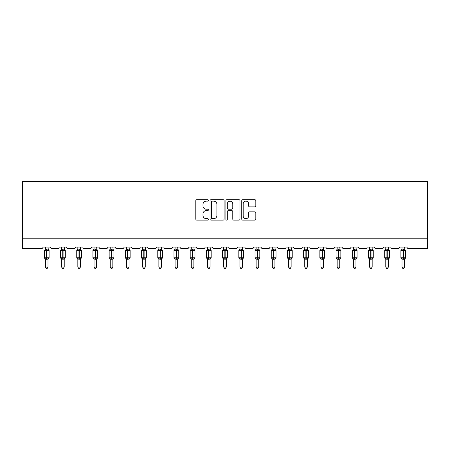 <?xml version="1.0" encoding="UTF-8"?>
<svg xmlns="http://www.w3.org/2000/svg" width="450" height="450" viewBox="0 0 450 450"><rect width="100%" height="100%" fill="white"/><g stroke="black" fill="none" stroke-linecap="round" stroke-linejoin="round"><path stroke-width="0.67" d="M208.378 200.424A0.714 0.714 0 0 0 207.664 199.71L196.824 199.71A1.018 1.018 0 0 0 195.806 200.728L195.806 219.088A1.018 1.018 0 0 0 196.824 220.106L207.664 220.106A0.714 0.714 0 0 0 208.378 219.392A0.714 0.714 0 0 0 207.664 218.678L206.263 218.678A3.262 3.262 0 0 1 202.995 215.415L202.995 213.885A3.262 3.262 0 0 1 206.263 210.623L207.664 210.623A0.714 0.714 0 0 0 208.378 209.908A0.714 0.714 0 0 0 207.664 209.194L206.263 209.194A3.262 3.262 0 0 1 202.995 205.931L202.995 204.401A3.262 3.262 0 0 1 206.263 201.139L207.664 201.139A0.714 0.714 0 0 0 208.378 200.424M254.807 206.899A1.018 1.018 0 0 0 255.825 205.881L255.825 200.728A1.018 1.018 0 0 0 254.807 199.71L242.769 199.71A1.018 1.018 0 0 0 241.751 200.728L241.751 219.088A1.018 1.018 0 0 0 242.769 220.106L254.807 220.106A1.018 1.018 0 0 0 255.825 219.088L255.825 212.867A1.018 1.018 0 0 0 254.807 211.849L249.654 211.849A1.018 1.018 0 0 0 248.636 212.867L248.636 215.949A2.728 2.728 0 0 1 245.908 218.678A2.728 2.728 0 0 1 243.18 215.949L243.18 203.867A2.728 2.728 0 0 1 245.908 201.139A2.728 2.728 0 0 1 248.636 203.867L248.636 205.881A1.018 1.018 0 0 0 249.654 206.899L254.807 206.899M427.5 238.219L427.5 181.597L22.5 181.597L22.5 248.614L41.411 248.614A1.558 1.558 0 0 0 42.969 247.05L50.451 247.05A1.558 1.558 0 0 0 52.009 248.614L57.617 248.614A1.558 1.558 0 0 0 59.175 247.05L66.656 247.05A1.558 1.558 0 0 0 68.214 248.614L73.828 248.614A1.558 1.558 0 0 0 75.386 247.05L82.867 247.05A1.558 1.558 0 0 0 84.426 248.614L90.034 248.614A1.558 1.558 0 0 0 91.592 247.05L99.073 247.05A1.558 1.558 0 0 0 100.631 248.614L106.245 248.614A1.558 1.558 0 0 0 107.803 247.05L115.284 247.05A1.558 1.558 0 0 0 116.843 248.614L122.451 248.614A1.558 1.558 0 0 0 124.009 247.05L131.49 247.05A1.558 1.558 0 0 0 133.048 248.614L138.662 248.614A1.558 1.558 0 0 0 140.22 247.05L147.701 247.05A1.558 1.558 0 0 0 149.259 248.614L154.868 248.614A1.558 1.558 0 0 0 156.426 247.05L163.907 247.05A1.558 1.558 0 0 0 165.465 248.614L171.079 248.614A1.558 1.558 0 0 0 172.637 247.05L180.118 247.05A1.558 1.558 0 0 0 181.676 248.614L187.284 248.614A1.558 1.558 0 0 0 188.843 247.05L196.324 247.05A1.558 1.558 0 0 0 197.882 248.614L203.496 248.614A1.558 1.558 0 0 0 205.054 247.05L212.529 247.05A1.558 1.558 0 0 0 214.093 248.614L219.701 248.614A1.558 1.558 0 0 0 221.259 247.05L228.741 247.05A1.558 1.558 0 0 0 230.299 248.614L235.907 248.614A1.558 1.558 0 0 0 237.471 247.05L244.946 247.05A1.558 1.558 0 0 0 246.504 248.614L252.118 248.614A1.558 1.558 0 0 0 253.676 247.05L261.157 247.05A1.558 1.558 0 0 0 262.716 248.614L268.324 248.614A1.558 1.558 0 0 0 269.882 247.05L277.363 247.05A1.558 1.558 0 0 0 278.921 248.614L284.535 248.614A1.558 1.558 0 0 0 286.093 247.05L293.574 247.05A1.558 1.558 0 0 0 295.132 248.614L300.741 248.614A1.558 1.558 0 0 0 302.299 247.05L309.78 247.05A1.558 1.558 0 0 0 311.338 248.614L316.952 248.614A1.558 1.558 0 0 0 318.51 247.05L325.991 247.05A1.558 1.558 0 0 0 327.549 248.614L333.157 248.614A1.558 1.558 0 0 0 334.716 247.05L342.197 247.05A1.558 1.558 0 0 0 343.755 248.614L349.369 248.614A1.558 1.558 0 0 0 350.927 247.05L358.408 247.05A1.558 1.558 0 0 0 359.966 248.614L365.574 248.614A1.558 1.558 0 0 0 367.132 247.05L374.614 247.05A1.558 1.558 0 0 0 376.172 248.614L381.786 248.614A1.558 1.558 0 0 0 383.344 247.05L390.825 247.05A1.558 1.558 0 0 0 392.383 248.614L397.991 248.614A1.558 1.558 0 0 0 399.549 247.05L407.031 247.05A1.558 1.558 0 0 0 408.589 248.614L427.5 248.614L427.5 238.219L22.5 238.219M224.106 200.728A1.018 1.018 0 0 0 223.088 199.71L211.056 199.71A1.018 1.018 0 0 0 210.032 200.728L210.032 219.088A1.018 1.018 0 0 0 211.056 220.106L223.088 220.106A1.018 1.018 0 0 0 224.106 219.088L224.106 200.728M226.912 199.71L238.944 199.71A1.018 1.018 0 0 1 239.968 200.728L239.968 219.088A1.018 1.018 0 0 1 238.944 220.106L233.797 220.106A1.018 1.018 0 0 1 232.774 219.088L232.774 211.641A1.018 1.018 0 0 0 231.756 210.623L228.341 210.623A1.018 1.018 0 0 0 227.317 211.641L227.317 219.392A0.714 0.714 0 0 1 226.609 220.106A0.714 0.714 0 0 1 225.894 219.392L225.894 200.728A1.018 1.018 0 0 1 226.912 199.71M212.175 201.139A0.714 0.714 0 0 0 211.461 201.853L211.461 217.963A0.714 0.714 0 0 0 212.175 218.678L213.654 218.678A3.262 3.262 0 0 0 216.917 215.415L216.917 204.401A3.262 3.262 0 0 0 213.654 201.139L212.175 201.139M232.774 203.917A2.728 2.728 0 0 0 230.046 201.189A2.728 2.728 0 0 0 227.317 203.917L227.317 208.176A1.018 1.018 0 0 0 228.341 209.194L231.756 209.194A1.018 1.018 0 0 0 232.774 208.176L232.774 203.917M48.009 249.114L48.009 249.114A1.142 1.091 180 0 0 48.606 250.071L48.386 250.408L46.862 250.042L45.034 250.408L44.663 250.02A0.518 0.518 0 0 0 44.319 250.509L44.319 257.782A0.518 0.518 0 0 0 44.663 258.266L45.034 257.884L46.553 258.249L48.386 257.884L48.606 258.216A1.142 1.091 -0 0 0 48.009 259.178L45.411 259.178A1.142 1.091 -0 0 0 44.809 258.216L44.809 258.216M45.366 249.261L44.809 250.071A1.142 1.091 180 0 0 45.411 249.114L46.553 249.013L46.553 257.782L49.101 257.782L49.101 250.509L44.319 250.509L44.319 257.782L46.553 257.782L46.553 259.273M48.009 259.166L48.009 267.053L45.411 267.053L45.411 259.166M48.009 247.05L48.386 250.408M45.411 247.05L45.411 249.114M46.553 249.013L48.009 249.165L48.172 249.823M45.034 250.408L45.411 249.165M45.034 257.884L45.411 259.121M48.386 257.884L48.009 259.121M48.009 267.053L47.227 268.403L46.187 268.403L45.411 267.053M49.101 250.509L48.758 250.02A0.518 0.518 0 0 1 48.909 250.104M48.009 259.341L49.101 257.782A0.518 0.518 0 0 1 49.072 257.951M64.215 249.114L64.215 249.114A1.142 1.091 180 0 0 64.817 250.071L64.592 250.408L63.073 250.042L61.239 250.408L60.868 250.02A0.518 0.518 0 0 0 60.525 250.509L60.525 257.782A0.518 0.518 0 0 0 60.868 258.266L60.525 257.782L65.306 257.782L65.306 250.509L64.963 250.02A0.518 0.518 0 0 1 65.115 250.104M64.215 259.341L65.306 257.782A0.518 0.518 0 0 1 65.278 257.951M61.616 259.178L61.616 259.178A1.142 1.091 -0 0 0 61.02 258.216L61.239 257.884L62.764 258.249L64.592 257.884L64.817 258.216A1.142 1.091 -0 0 0 64.215 259.178L61.616 259.121L61.616 267.053L64.215 267.053L64.215 259.166M80.426 249.114L80.426 249.114A1.142 1.091 180 0 0 81.022 250.071L80.803 250.408L79.279 250.042L77.451 250.408L77.074 250.02A0.518 0.518 0 0 0 76.736 250.509L76.736 257.782A0.518 0.518 0 0 0 77.074 258.266L76.736 257.782L81.517 257.782L81.517 250.509L81.174 250.02A0.518 0.518 0 0 1 81.326 250.104M80.426 259.341L81.517 257.782A0.518 0.518 0 0 1 81.484 257.951M77.828 259.178L77.828 259.178A1.142 1.091 -0 0 0 77.226 258.216L77.451 257.884L78.969 258.249L80.803 257.884L81.022 258.216A1.142 1.091 -0 0 0 80.426 259.178L77.828 259.121L77.828 267.053L80.426 267.053L80.426 259.166M96.632 249.114L96.632 249.114A1.142 1.091 180 0 0 97.234 250.071L97.009 250.408L95.49 250.042L93.656 250.408L93.285 250.02A0.518 0.518 0 0 0 92.942 250.509L92.942 257.782A0.518 0.518 0 0 0 93.285 258.266L92.942 257.782L97.723 257.782L97.723 250.509L97.38 250.02A0.518 0.518 0 0 1 97.532 250.104M96.632 259.341L97.723 257.782A0.518 0.518 0 0 1 97.695 257.951M94.033 259.178L94.033 259.178A1.142 1.091 -0 0 0 93.437 258.216L93.656 257.884L95.175 258.249L97.009 257.884L97.234 258.216A1.142 1.091 -0 0 0 96.632 259.178L94.033 259.121L94.033 267.053L96.632 267.053L96.632 259.166M112.843 249.114L112.843 249.114A1.142 1.091 180 0 0 113.439 250.071L113.22 250.408L111.696 250.042L109.867 250.408L109.491 250.02A0.518 0.518 0 0 0 109.153 250.509L109.153 257.782A0.518 0.518 0 0 0 109.491 258.266L109.153 257.782L113.929 257.782L113.929 250.509L113.591 250.02A0.518 0.518 0 0 1 113.737 250.104M112.843 259.341L113.929 257.782A0.518 0.518 0 0 1 113.901 257.951M110.244 259.178L110.244 259.178A1.142 1.091 -0 0 0 109.642 258.216L109.867 257.884L111.386 258.249L113.22 257.884L113.439 258.216A1.142 1.091 -0 0 0 112.843 259.178L110.244 259.121L110.244 267.053L112.843 267.053L112.843 259.166M61.616 259.341L61.02 258.216M64.215 247.05L64.592 250.408M62.764 249.013L62.764 250.509L60.525 250.509L61.02 250.071A1.142 1.091 180 0 0 61.616 249.114L64.215 249.165L64.378 249.823M61.616 247.05L61.616 249.114M61.239 250.408L61.616 249.165M61.239 257.884L61.616 259.121M64.592 257.884L64.215 259.121M64.215 267.053L63.433 268.403L62.398 268.403L61.616 267.053M77.828 259.341L77.226 258.216M80.426 247.05L80.803 250.408M78.969 249.013L78.969 250.509L76.736 250.509L77.226 250.071A1.142 1.091 180 0 0 77.828 249.114L80.426 249.165L80.589 249.823M77.828 247.05L77.828 249.114M77.451 250.408L77.828 249.165M77.451 257.884L77.828 259.121M80.803 257.884L80.426 259.121M80.426 267.053L79.644 268.403L78.604 268.403L77.828 267.053M94.033 259.341L93.437 258.216M96.632 247.05L97.009 250.408M95.175 249.013L95.175 250.509L92.942 250.509L93.437 250.071A1.142 1.091 180 0 0 94.033 249.114L96.632 249.165L96.795 249.823M94.033 247.05L94.033 249.114M93.656 250.408L94.033 249.165M93.656 257.884L94.033 259.121L93.656 257.884M97.009 257.884L96.632 259.121M96.632 267.053L95.85 268.403L94.815 268.403L94.033 267.053M110.244 259.341L109.642 258.216M112.843 247.05L113.22 250.408M111.386 249.013L111.386 250.509L109.153 250.509L109.642 250.071A1.142 1.091 180 0 0 110.244 249.114L112.843 249.165L113.006 249.823M110.244 247.05L110.244 249.114M109.867 250.408L110.244 249.165M109.867 257.884L110.244 259.121L109.867 257.884M113.22 257.884L112.843 259.121M112.843 267.053L112.061 268.403L111.021 268.403L110.244 267.053M129.049 249.114L129.049 249.114A1.142 1.091 180 0 0 129.651 250.071L129.426 250.408L127.907 250.042L126.073 250.408L125.702 250.02A0.518 0.518 0 0 0 125.359 250.509L125.359 257.782A0.518 0.518 0 0 0 125.702 258.266L125.359 257.782L130.14 257.782L130.14 250.509L129.797 250.02A0.518 0.518 0 0 1 129.949 250.104M129.049 259.341L130.14 257.782A0.518 0.518 0 0 1 130.112 257.951M126.45 259.178L126.45 259.178A1.142 1.091 -0 0 0 125.854 258.216L126.073 257.884L127.592 258.249L129.426 257.884L129.651 258.216A1.142 1.091 -0 0 0 129.049 259.178L126.45 259.121L126.45 267.053L129.049 267.053L129.049 259.166M126.45 259.341L125.854 258.216M129.049 247.05L129.426 250.408M127.592 249.013L127.592 250.509L125.359 250.509L125.854 250.071A1.142 1.091 180 0 0 126.45 249.114L129.049 249.165L129.212 249.823M126.45 247.05L126.45 249.114M126.073 250.408L126.45 249.165M126.073 257.884L126.45 259.121L126.073 257.884M129.426 257.884L129.049 259.121M129.049 267.053L128.267 268.403L127.232 268.403L126.45 267.053M145.254 249.114L145.254 249.114A1.142 1.091 180 0 0 145.856 250.071L145.637 250.408L144.112 250.042L142.284 250.408L141.907 250.02A0.518 0.518 0 0 0 141.57 250.509L141.57 257.782A0.518 0.518 0 0 0 141.907 258.266L141.57 257.782L146.346 257.782L146.346 250.509L146.008 250.02A0.518 0.518 0 0 1 146.154 250.104M145.254 259.341L146.346 257.782A0.518 0.518 0 0 1 146.317 257.951M142.661 259.178L142.661 259.178A1.142 1.091 -0 0 0 142.059 258.216L142.284 257.884L143.803 258.249L145.637 257.884L145.856 258.216A1.142 1.091 -0 0 0 145.254 259.178L142.661 259.121L142.661 267.053L145.254 267.053L145.254 259.166M142.661 259.341L142.059 258.216M145.254 247.05L145.637 250.408M143.803 249.013L143.803 250.509L141.57 250.509L142.059 250.071A1.142 1.091 180 0 0 142.661 249.114L145.26 249.165L145.423 249.823M142.661 247.05L142.661 249.114M142.284 250.408L142.661 249.165M142.284 257.884L142.661 259.121L142.284 257.884M145.637 257.884L145.26 259.121M145.254 267.053L144.478 268.403L143.438 268.403L142.661 267.053M161.466 249.114L161.466 249.114A1.142 1.091 180 0 0 162.067 250.071L161.843 250.408L160.324 250.042L158.49 250.408L158.119 250.02A0.518 0.518 0 0 0 157.776 250.509L157.776 257.782A0.518 0.518 0 0 0 158.119 258.266L157.776 257.782L162.557 257.782L162.557 250.509L162.214 250.02A0.518 0.518 0 0 1 162.366 250.104M161.466 259.341L162.557 257.782A0.518 0.518 0 0 1 162.529 257.951M158.867 259.178L158.867 259.178A1.142 1.091 -0 0 0 158.271 258.216L158.49 257.884L160.009 258.249L161.843 257.884L162.067 258.216A1.142 1.091 -0 0 0 161.466 259.178L158.867 259.121L158.867 267.053L161.466 267.053L161.466 259.166M158.867 259.341L158.271 258.216M161.466 247.05L161.843 250.408M160.009 249.013L160.009 250.509L157.776 250.509L158.271 250.071A1.142 1.091 180 0 0 158.867 249.114L161.466 249.165L161.629 249.823M158.867 247.05L158.867 249.114M158.49 250.408L158.867 249.165M158.49 257.884L158.867 259.121L158.49 257.884M161.843 257.884L161.466 259.121M161.466 267.053L160.684 268.403L159.649 268.403L158.867 267.053M177.671 249.114L177.671 249.114A1.142 1.091 180 0 0 178.273 250.071L178.048 250.408L176.529 250.042L174.701 250.408L174.324 250.02A0.518 0.518 0 0 0 173.987 250.509L173.987 257.782A0.518 0.518 0 0 0 174.324 258.266L173.987 257.782L178.763 257.782L178.763 250.509L178.425 250.02A0.518 0.518 0 0 1 178.571 250.104M177.671 259.341L178.763 257.782A0.518 0.518 0 0 1 178.734 257.951M175.078 259.178L175.078 259.178A1.142 1.091 -0 0 0 174.476 258.216L174.701 257.884L176.22 258.249L178.048 257.884L178.273 258.216A1.142 1.091 -0 0 0 177.671 259.178L175.078 259.121L175.078 267.053L177.671 267.053L177.671 259.166M175.078 259.341L174.476 258.216M177.671 247.05L178.048 250.408M176.22 249.013L176.22 250.509L173.987 250.509L174.476 250.071A1.142 1.091 180 0 0 175.078 249.114L177.677 249.165L177.84 249.823M175.078 247.05L175.078 249.114M174.701 250.408L175.078 249.165M174.701 257.884L175.078 259.121L174.701 257.884M178.048 257.884L177.677 259.121M177.671 267.053L176.895 268.403L175.854 268.403L175.078 267.053M193.882 249.114L193.882 249.114A1.142 1.091 180 0 0 194.484 250.071L194.259 250.408L192.741 250.042L190.907 250.408L190.536 250.02A0.518 0.518 0 0 0 190.192 250.509L190.192 257.782A0.518 0.518 0 0 0 190.536 258.266L190.192 257.782L194.974 257.782L194.974 250.509L194.631 250.02A0.518 0.518 0 0 1 194.782 250.104M193.882 259.341L194.974 257.782A0.518 0.518 0 0 1 194.946 257.951M191.284 259.178L191.284 259.178A1.142 1.091 -0 0 0 190.682 258.216L190.907 257.884L192.426 258.249L194.259 257.884L194.484 258.216A1.142 1.091 -0 0 0 193.882 259.178L191.284 259.121L191.284 267.053L193.882 267.053L193.882 259.166M191.284 259.341L190.682 258.216M193.882 247.05L194.259 250.408M192.426 249.013L192.426 250.509L190.192 250.509L190.682 250.071A1.142 1.091 180 0 0 191.284 249.114L193.882 249.165L194.046 249.823M191.284 247.05L191.284 249.114M190.907 250.408L191.284 249.165M190.907 257.884L191.284 259.121L190.907 257.884M194.259 257.884L193.882 259.121M193.882 267.053L193.101 268.403L192.066 268.403L191.284 267.053M210.088 249.114L210.088 249.114A1.142 1.091 180 0 0 210.69 250.071L210.465 250.408L208.946 250.042L207.118 250.408L206.741 250.02A0.518 0.518 0 0 0 206.404 250.509L206.404 257.782A0.518 0.518 0 0 0 206.741 258.266L206.404 257.782L211.179 257.782L211.179 250.509L210.842 250.02A0.518 0.518 0 0 1 210.988 250.104M210.088 259.341L211.179 257.782A0.518 0.518 0 0 1 211.151 257.951M207.495 259.178L207.495 259.178A1.142 1.091 -0 0 0 206.893 258.216L207.118 257.884L208.637 258.249L210.465 257.884L210.69 258.216A1.142 1.091 -0 0 0 210.088 259.178L207.489 259.121L207.495 267.053L210.088 267.053L210.088 259.166M207.495 259.341L206.893 258.216M210.088 247.05L210.465 250.408M208.637 249.013L208.637 250.509L206.404 250.509L206.893 250.071A1.142 1.091 180 0 0 207.495 249.114L210.094 249.165L210.257 249.823M207.495 247.05L207.495 249.114M207.118 250.408L207.489 249.165M207.118 257.884L207.489 259.121L207.118 257.884M210.465 257.884L210.094 259.121M210.088 267.053L209.312 268.403L208.271 268.403L207.495 267.053M226.299 249.114L226.299 249.114A1.142 1.091 180 0 0 226.901 250.071L226.676 250.408L225.157 250.042L223.324 250.408L222.953 250.02A0.518 0.518 0 0 0 222.609 250.509L222.609 257.782A0.518 0.518 0 0 0 222.953 258.266L222.609 257.782L227.391 257.782L227.391 250.509L227.047 250.02A0.518 0.518 0 0 1 227.199 250.104M226.299 259.341L227.391 257.782A0.518 0.518 0 0 1 227.362 257.951M223.701 259.178L223.701 259.178A1.142 1.091 -0 0 0 223.099 258.216L223.324 257.884L224.843 258.249L226.676 257.884L226.901 258.216A1.142 1.091 -0 0 0 226.299 259.178L223.701 259.121L223.701 267.053L226.299 267.053L226.299 259.166M223.701 259.341L223.099 258.216M226.299 247.05L226.676 250.408M224.843 249.013L224.843 250.509L222.609 250.509L223.099 250.071A1.142 1.091 180 0 0 223.701 249.114L226.299 249.165L226.463 249.823M223.701 247.05L223.701 249.114M223.324 250.408L223.701 249.165M223.324 257.884L223.701 259.121L223.324 257.884M226.676 257.884L226.299 259.121M226.299 267.053L225.518 268.403L224.482 268.403L223.701 267.053M242.505 249.114L242.505 249.114A1.142 1.091 180 0 0 243.107 250.071L242.882 250.408L241.363 250.042L239.535 250.408L239.158 250.02A0.518 0.518 0 0 0 238.821 250.509L238.821 257.782A0.518 0.518 0 0 0 239.158 258.266L238.821 257.782L243.596 257.782L243.596 250.509L243.259 250.02A0.518 0.518 0 0 1 243.405 250.104M242.505 259.341L243.596 257.782A0.518 0.518 0 0 1 243.568 257.951M239.912 259.178L239.912 259.178A1.142 1.091 -0 0 0 239.31 258.216L239.535 257.884L241.054 258.249L242.882 257.884L243.107 258.216A1.142 1.091 -0 0 0 242.505 259.178L239.906 259.121L239.912 267.053L242.505 267.053L242.505 259.166M239.912 259.341L239.31 258.216M242.505 247.05L242.882 250.408M241.054 249.013L241.054 250.509L238.821 250.509L239.31 250.071A1.142 1.091 180 0 0 239.912 249.114L242.511 249.165L242.674 249.823M239.912 247.05L239.912 249.114M239.535 250.408L239.906 249.165M239.535 257.884L239.906 259.121L239.535 257.884M242.882 257.884L242.511 259.121M242.505 267.053L241.729 268.403L240.688 268.403L239.912 267.053M258.716 249.114L258.716 249.114A1.142 1.091 180 0 0 259.318 250.071L259.093 250.408L257.574 250.042L255.741 250.408L255.369 250.02A0.518 0.518 0 0 0 255.026 250.509L255.026 257.782A0.518 0.518 0 0 0 255.369 258.266L255.026 257.782L259.808 257.782L259.808 250.509L259.464 250.02A0.518 0.518 0 0 1 259.616 250.104M258.716 259.341L259.808 257.782A0.518 0.518 0 0 1 259.779 257.951M256.118 259.178L256.118 259.178A1.142 1.091 -0 0 0 255.516 258.216L255.741 257.884L257.259 258.249L259.093 257.884L259.318 258.216A1.142 1.091 -0 0 0 258.716 259.178L256.118 259.121L256.118 267.053L258.716 267.053L258.716 259.166M256.118 259.341L255.516 258.216M258.716 247.05L259.093 250.408M257.259 249.013L257.259 250.509L255.026 250.509L255.516 250.071A1.142 1.091 180 0 0 256.118 249.114L258.716 249.165L258.879 249.823M256.118 247.05L256.118 249.114M255.741 250.408L256.118 249.165M255.741 257.884L256.118 259.121L255.741 257.884M259.093 257.884L258.716 259.121M258.716 267.053L257.934 268.403L256.899 268.403L256.118 267.053M274.922 249.114L274.922 249.114A1.142 1.091 180 0 0 275.524 250.071L275.299 250.408L273.78 250.042L271.952 250.408L271.575 250.02A0.518 0.518 0 0 0 271.238 250.509L271.238 257.782A0.518 0.518 0 0 0 271.575 258.266L271.238 257.782L276.013 257.782L276.013 250.509L275.676 250.02A0.518 0.518 0 0 1 275.822 250.104M274.922 259.341L276.013 257.782A0.518 0.518 0 0 1 275.985 257.951M272.329 259.178L272.329 259.178A1.142 1.091 -0 0 0 271.727 258.216L271.952 257.884L273.471 258.249L275.299 257.884L275.524 258.216A1.142 1.091 -0 0 0 274.922 259.178L272.323 259.121L272.329 267.053L274.922 267.053L274.922 259.166M272.329 259.341L271.727 258.216M274.922 247.05L275.299 250.408M273.471 249.013L273.471 250.509L271.238 250.509L271.727 250.071A1.142 1.091 180 0 0 272.329 249.114L274.922 249.165L275.085 249.823M272.329 247.05L272.329 249.114M271.952 250.408L272.323 249.165M271.952 257.884L272.323 259.121L271.952 257.884M275.299 257.884L274.922 259.121M274.922 267.053L274.146 268.403L273.105 268.403L272.329 267.053M291.133 249.114L291.133 249.114A1.142 1.091 180 0 0 291.729 250.071L291.51 250.408L289.991 250.042L288.157 250.408L287.786 250.02A0.518 0.518 0 0 0 287.443 250.509L287.443 257.782L287.786 258.266L287.443 257.782L292.224 257.782A0.518 0.518 0 0 1 291.881 258.266L292.224 257.782L292.224 250.509L287.443 250.509L287.443 257.782A0.518 0.518 0 0 0 287.786 258.266L288.157 257.884L289.676 258.249L291.51 257.884L291.729 258.216A1.142 1.091 -0 0 0 291.133 259.178L288.534 259.178A1.142 1.091 -0 0 0 287.933 258.216M291.133 259.166L291.133 267.053L288.534 267.053L288.534 259.166M291.133 247.05L291.51 250.408M288.489 249.261L287.933 250.071A1.142 1.091 180 0 0 288.534 249.114L291.133 249.165L291.296 249.823M288.534 247.05L288.534 249.114M288.157 250.408L288.534 249.165M288.157 257.884L288.534 259.121M291.51 257.884L291.133 259.121M291.133 267.053L290.351 268.403L289.316 268.403L288.534 267.053M304.746 259.341L303.654 257.782L308.43 257.782A0.518 0.518 0 0 1 308.093 258.266L308.43 257.782L308.43 250.509L303.654 250.509L303.654 257.782A0.518 0.518 0 0 0 303.992 258.266L304.363 257.884L305.887 258.249L307.716 257.884L307.941 258.216A1.142 1.091 -0 0 0 307.339 259.178L304.746 259.178A1.142 1.091 -0 0 0 304.144 258.216M307.339 249.114L307.339 249.114A1.142 1.091 180 0 0 307.941 250.071L307.716 250.408L306.197 250.042L304.363 250.408L303.992 250.02A0.518 0.518 0 0 0 303.654 250.509L304.144 250.071A1.142 1.091 180 0 0 304.746 249.114L307.339 249.165L307.339 247.05M307.339 259.166L307.339 267.053L304.746 267.053L304.746 259.166M304.746 247.05L304.746 249.114M304.363 250.408L304.74 249.165M307.502 249.823L307.716 250.408M304.363 257.884L304.74 259.121M307.716 257.884L307.339 259.121M307.339 267.053L306.562 268.403L305.522 268.403L304.746 267.053M320.951 259.341L319.86 257.782L324.641 257.782A0.518 0.518 0 0 1 324.298 258.266L324.641 257.782L324.641 250.509L319.86 250.509L319.86 257.782A0.518 0.518 0 0 0 320.203 258.266L320.574 257.884L322.093 258.249L323.927 257.884L324.146 258.216A1.142 1.091 -0 0 0 323.55 259.178L320.951 259.178A1.142 1.091 -0 0 0 320.349 258.216M323.55 249.114L323.55 249.114A1.142 1.091 180 0 0 324.146 250.071L323.927 250.408L322.408 250.042L320.574 250.408L320.203 250.02A0.518 0.518 0 0 0 319.86 250.509L320.349 250.071A1.142 1.091 180 0 0 320.951 249.114L323.55 249.165L323.55 247.05M323.55 259.166L323.55 267.053L320.951 267.053L320.951 259.166M320.951 247.05L320.951 249.114M320.574 250.408L320.951 249.165M323.713 249.823L323.927 250.408M320.574 257.884L320.951 259.121M323.927 257.884L323.55 259.121M323.55 267.053L322.768 268.403L321.733 268.403L320.951 267.053M339.756 249.114L339.756 249.114A1.142 1.091 180 0 0 340.358 250.071L340.132 250.408L338.614 250.042L336.78 250.408L336.409 250.02A0.518 0.518 0 0 0 336.071 250.509L336.071 257.782L336.409 258.266L336.071 257.782L340.847 257.782A0.518 0.518 0 0 1 340.509 258.266L340.847 257.782L340.847 250.509L336.071 250.509L336.071 257.782A0.518 0.518 0 0 0 336.409 258.266L336.78 257.884L338.304 258.249L340.132 257.884L340.358 258.216A1.142 1.091 -0 0 0 339.756 259.178L337.157 259.178A1.142 1.091 -0 0 0 336.561 258.216M339.756 259.166L339.756 267.053L337.157 267.053L337.157 259.166M339.756 247.05L340.132 250.408M337.118 249.261L336.561 250.071A1.142 1.091 180 0 0 337.157 249.114L339.756 249.165L339.919 249.823M337.157 247.05L337.157 249.114M336.78 250.408L337.157 249.165M336.78 257.884L337.157 259.121M340.132 257.884L339.756 259.121M339.756 267.053L338.979 268.403L337.939 268.403L337.157 267.053M355.967 249.114L355.967 249.114A1.142 1.091 180 0 0 356.563 250.071L356.344 250.408L354.825 250.042L352.991 250.408L352.62 250.02A0.518 0.518 0 0 0 352.277 250.509L352.277 257.782L352.62 258.266L352.277 257.782L357.058 257.782A0.518 0.518 0 0 1 356.715 258.266L357.058 257.782L357.058 250.509L352.277 250.509L352.277 257.782A0.518 0.518 0 0 0 352.62 258.266L352.991 257.884L354.51 258.249L356.344 257.884L356.563 258.216A1.142 1.091 -0 0 0 355.967 259.178L353.368 259.178A1.142 1.091 -0 0 0 352.766 258.216M355.967 259.166L355.967 267.053L353.368 267.053L353.368 259.166M355.967 247.05L356.344 250.408M353.323 249.261L352.766 250.071A1.142 1.091 180 0 0 353.368 249.114L355.967 249.165L356.13 249.823M353.368 247.05L353.368 249.114M352.991 250.408L353.368 249.165M352.991 257.884L353.368 259.121M356.344 257.884L355.967 259.121M355.967 267.053L355.185 268.403L354.15 268.403L353.368 267.053M369.574 259.341L368.483 257.782L373.264 257.782A0.518 0.518 0 0 1 372.926 258.266L373.264 257.782L373.264 250.509L368.483 250.509L368.483 257.782A0.518 0.518 0 0 0 368.826 258.266L369.197 257.884L370.721 258.249L372.549 257.884L372.774 258.216A1.142 1.091 -0 0 0 372.173 259.178L369.574 259.178A1.142 1.091 -0 0 0 368.978 258.216M372.173 249.114L372.173 249.114A1.142 1.091 180 0 0 372.774 250.071L372.549 250.408L371.031 250.042L369.197 250.408L368.826 250.02A0.518 0.518 0 0 0 368.483 250.509L368.978 250.071A1.142 1.091 180 0 0 369.574 249.114L372.173 249.165L372.173 247.05M372.173 259.166L372.173 267.053L369.574 267.053L369.574 259.166M369.574 247.05L369.574 249.114M369.197 250.408L369.574 249.165M372.336 249.823L372.549 250.408M369.197 257.884L369.574 259.121M372.549 257.884L372.173 259.121M372.173 267.053L371.396 268.403L370.356 268.403L369.574 267.053M385.785 259.341L384.694 257.782L389.475 257.782A0.518 0.518 0 0 1 389.132 258.266L389.475 257.782L389.475 250.509L384.694 250.509L384.694 257.782A0.518 0.518 0 0 0 385.037 258.266L385.408 257.884L386.927 258.249L388.761 257.884L388.98 258.216A1.142 1.091 -0 0 0 388.384 259.178L385.785 259.178A1.142 1.091 -0 0 0 385.183 258.216M388.384 249.114L388.384 249.114A1.142 1.091 180 0 0 388.98 250.071L388.761 250.408L387.236 250.042L385.408 250.408L385.037 250.02A0.518 0.518 0 0 0 384.694 250.509L385.183 250.071A1.142 1.091 180 0 0 385.785 249.114L388.384 249.165L388.384 247.05M388.384 259.166L388.384 267.053L385.785 267.053L385.785 259.166M385.785 247.05L385.785 249.114M385.408 250.408L385.785 249.165M388.547 249.823L388.761 250.408M385.408 257.884L385.785 259.121M388.761 257.884L388.384 259.121M388.384 267.053L387.602 268.403L386.567 268.403L385.785 267.053M404.589 249.114L404.589 249.114A1.142 1.091 180 0 0 405.191 250.071L404.966 250.408L403.447 250.042L401.614 250.408L401.243 250.02A0.518 0.518 0 0 0 400.899 250.509L400.899 257.782L401.243 258.266L400.899 257.782L405.681 257.782A0.518 0.518 0 0 1 405.338 258.266L405.681 257.782L405.681 250.509L400.899 250.509L400.899 257.782A0.518 0.518 0 0 0 401.243 258.266L401.614 257.884L403.138 258.249L404.966 257.884L405.191 258.216A1.142 1.091 -0 0 0 404.589 259.178L401.991 259.178A1.142 1.091 -0 0 0 401.394 258.216M404.589 259.166L404.589 267.053L401.991 267.053L401.991 259.166M404.589 247.05L404.966 250.408M401.951 249.261L401.394 250.071A1.142 1.091 180 0 0 401.991 249.114L404.589 249.165L404.752 249.823M401.991 247.05L401.991 249.114M401.614 250.408L401.991 249.165M401.614 257.884L401.991 259.121M404.966 257.884L404.589 259.121M404.589 267.053L403.813 268.403L402.772 268.403L401.991 267.053M46.862 259.273L46.862 249.013M65.306 250.509L62.764 250.509L62.764 259.273M63.073 259.273L63.073 249.013M81.517 250.509L78.969 250.509L78.969 259.273M79.279 259.273L79.279 249.013M97.723 250.509L95.175 250.509L95.175 259.273M95.49 259.273L95.49 249.013M113.929 250.509L111.386 250.509L111.386 259.273M111.696 259.273L111.696 249.013M130.14 250.509L127.592 250.509L127.592 259.273M127.907 259.273L127.907 249.013M146.346 250.509L143.803 250.509L143.803 259.273M144.112 259.273L144.112 249.013M162.557 250.509L160.009 250.509L160.009 259.273M160.324 259.273L160.324 249.013M178.763 250.509L176.22 250.509L176.22 259.273M176.529 259.273L176.529 249.013M194.974 250.509L192.426 250.509L192.426 259.273M192.741 259.273L192.741 249.013M211.179 250.509L208.637 250.509L208.637 259.273M208.946 259.273L208.946 249.013M227.391 250.509L224.843 250.509L224.843 259.273M225.157 259.273L225.157 249.013M243.596 250.509L241.054 250.509L241.054 259.273M241.363 259.273L241.363 249.013M259.808 250.509L257.259 250.509L257.259 259.273M257.574 259.273L257.574 249.013M276.013 250.509L273.471 250.509L273.471 259.273M273.78 259.273L273.78 249.013M289.676 249.013L289.676 259.273M289.991 259.273L289.991 249.013M305.887 249.013L305.887 259.273M306.197 259.273L306.197 249.013M322.093 249.013L322.093 259.273M322.408 259.273L322.408 249.013M338.304 249.013L338.304 259.273M338.614 259.273L338.614 249.013M354.51 249.013L354.51 259.273M354.825 259.273L354.825 249.013M370.721 249.013L370.721 259.273M371.031 259.273L371.031 249.013M386.927 249.013L386.927 259.273M387.236 259.273L387.236 249.013M403.138 249.013L403.138 259.273M403.447 259.273L403.447 249.013M48.758 250.02L48.049 249.261M44.319 257.782L45.411 259.341M44.663 250.02L44.319 250.509M64.26 249.261L64.963 250.02M61.577 249.261L60.868 250.02M80.466 249.261L81.174 250.02M77.782 249.261L77.074 250.02M96.677 249.261L97.38 250.02M93.994 249.261L93.285 250.02M112.883 249.261L113.591 250.02M110.199 249.261L109.491 250.02M60.525 257.782L60.525 250.509M76.736 257.782L76.736 250.509M92.942 257.782L92.942 250.509M109.153 257.782L109.153 250.509M129.094 249.261L129.797 250.02M126.405 249.261L125.702 250.02M125.359 257.782L125.359 250.509M145.299 249.261L146.008 250.02M142.616 249.261L141.907 250.02M141.57 257.782L141.57 250.509M161.511 249.261L162.214 250.02M158.822 249.261L158.119 250.02M157.776 257.782L157.776 250.509M177.716 249.261L178.425 250.02M175.033 249.261L174.324 250.02M173.987 257.782L173.987 250.509M193.928 249.261L194.631 250.02M191.239 249.261L190.536 250.02M190.192 257.782L190.192 250.509M210.133 249.261L210.842 250.02M207.45 249.261L206.741 250.02M206.404 257.782L206.404 250.509M226.344 249.261L227.047 250.02M223.656 249.261L222.953 250.02M222.609 257.782L222.609 250.509M242.55 249.261L243.259 250.02M239.867 249.261L239.158 250.02M238.821 257.782L238.821 250.509M258.761 249.261L259.464 250.02M256.072 249.261L255.369 250.02M255.026 257.782L255.026 250.509M274.967 249.261L275.676 250.02M272.284 249.261L271.575 250.02M271.238 257.782L271.238 250.509M291.178 249.261L292.224 250.509M287.786 258.266L288.534 259.341M291.881 258.266L291.133 259.341M304.701 249.261L303.654 250.509L303.654 257.782M307.384 249.261L308.43 250.509M308.093 258.266L307.339 259.341M320.906 249.261L319.86 250.509L319.86 257.782M323.595 249.261L324.641 250.509M324.298 258.266L323.55 259.341M339.801 249.261L340.847 250.509M336.409 258.266L337.157 259.341M340.509 258.266L339.756 259.341M356.006 249.261L357.058 250.509M352.62 258.266L353.368 259.341M356.715 258.266L355.967 259.341M369.534 249.261L368.483 250.509L368.483 257.782M372.218 249.261L373.264 250.509M372.926 258.266L372.173 259.341M385.74 249.261L384.694 250.509L384.694 257.782M388.423 249.261L389.475 250.509M389.132 258.266L388.384 259.341M404.634 249.261L405.681 250.509M401.243 258.266L401.991 259.341M405.338 258.266L404.589 259.341"/></g></svg>
